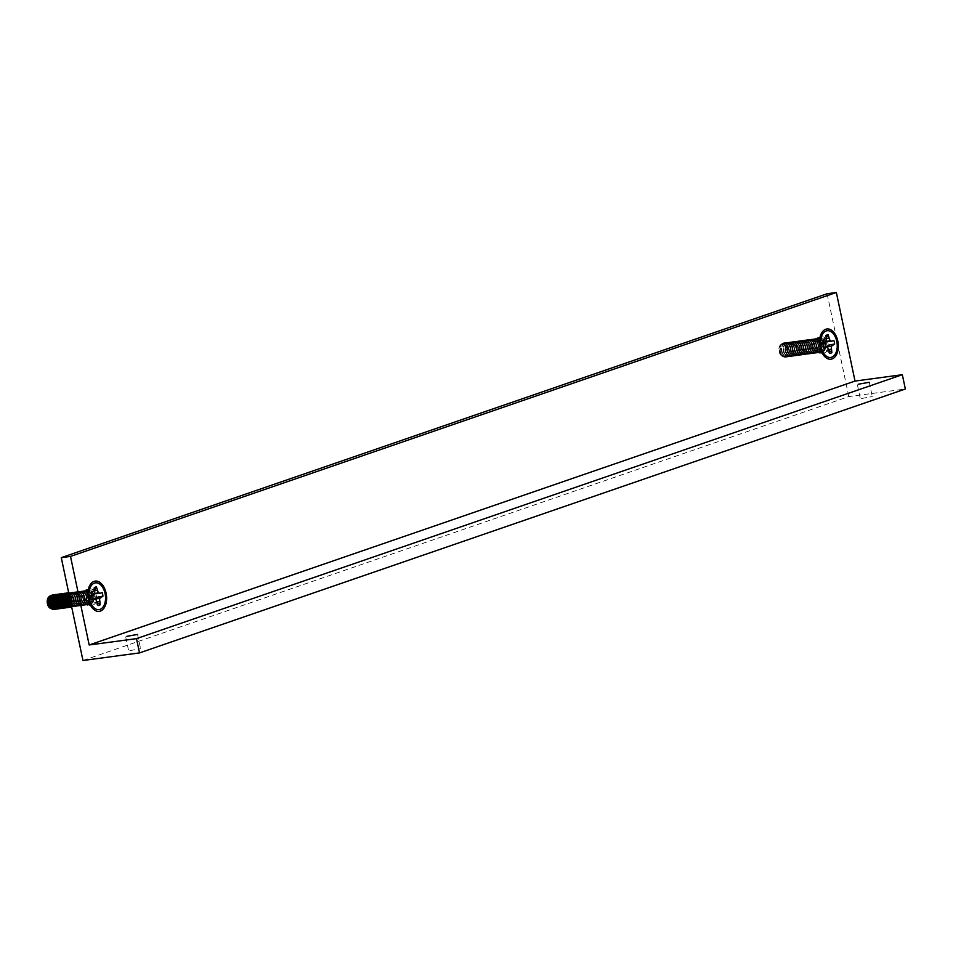 <?xml version="1.0" encoding="UTF-8"?>
<svg xmlns="http://www.w3.org/2000/svg" width="953" height="953" viewBox="0 0 953 953"><rect width="100%" height="100%" fill="white"/><g stroke="black" fill="none" stroke-linecap="round" stroke-linejoin="round"><path stroke-width="0.71" stroke-dasharray="4.76 3.57" d="M823.201 344.128L822.403 342.699L826.585 341.805M822.558 344.093L825.238 343.425M829.718 353.384L823.964 347.726M827.8 347.571L823.463 347.726L823.749 347.071M825.953 335.539L821.557 345.081L823.261 347.535M824.083 339.328L826.68 338.958M826.382 350.227L829.003 349.965M785.748 342.544C782.639 343.926 781.365 346.844 781.948 351.3C783.211 355.564 785.486 357.411 788.762 356.827C791.836 355.469 793.063 352.55 792.467 348.095C791.228 343.83 788.989 341.984 785.748 342.544L785.26 342.615C788.536 342.044 790.811 343.89 792.074 348.143C792.646 352.61 791.371 355.529 788.274 356.899L788.762 356.827M788.274 356.899C785.022 357.458 782.782 355.612 781.555 351.347C780.948 346.892 782.187 343.973 785.26 342.615M829.062 341.853L833.863 340.459M826.465 346.689L829.086 350.359M828.169 349.608L828.776 349.525M826.418 337.743L825.405 341.662L826.596 341.388M825.87 338.708L826.596 338.589M820.831 349.179A6.159 3.741 82.4 0 0 823.964 350.978A6.159 3.741 82.4 0 0 824.405 350.871A6.159 3.741 82.4 0 0 826.799 343.997A6.159 3.741 82.4 0 0 822.32 338.768A6.159 3.741 82.4 0 0 821.879 338.863A6.159 3.741 82.4 0 0 819.771 341.329M819.497 342.33A6.159 3.741 82.4 0 0 820.295 348.274M803.665 346.725A6.373 4.622 83.9 0 0 798.543 341.758A6.373 4.622 83.9 0 0 794.754 349.453A6.373 4.622 83.9 0 0 799.889 354.421A6.373 4.622 83.9 0 0 803.665 346.725M803.26 346.761A6.373 4.622 83.9 0 0 798.137 341.793A6.373 4.622 83.9 0 0 794.361 349.501A6.373 4.622 83.9 0 0 799.484 354.468A6.373 4.622 83.9 0 0 803.26 346.761M816.971 346.451C817.996 350.037 819.866 351.586 822.57 351.121C825.155 349.965 826.203 347.511 825.727 343.771C824.667 340.197 822.773 338.637 820.045 339.113C817.483 340.269 816.459 342.711 816.971 346.451M798.185 340.876C801.461 340.304 803.736 342.151 804.999 346.404C805.571 350.871 804.308 353.789 801.199 355.159C797.947 355.731 795.707 353.873 794.48 349.62C793.873 345.153 795.112 342.246 798.185 340.876L798.674 340.805C795.564 342.187 794.29 345.105 794.873 349.56C796.136 353.825 798.411 355.672 801.687 355.1C804.761 353.73 806 350.811 805.392 346.356C804.153 342.091 801.914 340.245 798.674 340.805M819.687 339.042A6.373 4.622 83.9 0 0 816.924 346.475A6.373 4.622 83.9 0 0 821.379 351.454M822.368 351.395A6.373 4.622 83.9 0 0 825.822 343.747A6.373 4.622 83.9 0 0 820.7 338.78A6.373 4.622 83.9 0 0 820.664 338.78L820.7 338.78M797.721 347.511A6.373 4.622 83.9 0 0 792.598 342.544A6.373 4.622 83.9 0 0 788.822 350.239A6.373 4.622 83.9 0 0 793.944 355.207A6.373 4.622 83.9 0 0 797.721 347.511M798.006 347.345C796.768 343.08 794.528 341.234 791.288 341.805C788.179 343.175 786.904 346.094 787.488 350.561C788.75 354.814 791.026 356.66 794.302 356.088C797.375 354.719 798.614 351.812 798.006 347.345M790.799 341.865C794.075 341.293 796.351 343.14 797.613 347.404C798.185 351.86 796.911 354.778 793.813 356.148C790.561 356.72 788.322 354.873 787.095 350.609C786.487 346.153 787.726 343.235 790.799 341.865L791.288 341.805M821.843 351.466A6.373 4.622 83.9 0 0 825.417 343.783A6.373 4.622 83.9 0 0 820.497 338.803M819.711 338.934A6.373 4.622 83.9 0 0 816.518 346.523A6.373 4.622 83.9 0 0 821.403 351.502M803.534 354.85C806.607 353.48 807.846 350.573 807.239 346.106C806 341.841 803.76 339.995 800.52 340.566C797.411 341.936 796.136 344.855 796.72 349.31C797.983 353.575 800.258 355.421 803.534 354.85L803.045 354.909C799.793 355.481 797.554 353.634 796.327 349.37C795.719 344.903 796.958 341.996 800.032 340.626L800.52 340.566M800.032 340.626C803.308 340.054 805.583 341.901 806.846 346.165C807.417 350.621 806.155 353.539 803.045 354.909M825.703 343.628C824.464 339.363 822.225 337.517 818.984 338.077C815.875 339.459 814.612 342.377 815.184 346.832C816.447 351.097 818.722 352.944 821.998 352.372C825.072 351.002 826.311 348.083 825.703 343.628M818.496 338.148C821.772 337.576 824.047 339.423 825.31 343.676C825.882 348.143 824.619 351.061 821.51 352.431C818.258 353.003 816.018 351.145 814.791 346.892C814.184 342.425 815.423 339.518 818.496 338.148L818.984 338.077M781.758 343.795L784.545 342.651L780.293 346.832A7.338 4.455 82.4 0 1 781.758 343.795L779.828 351.526L783.926 357.053A7.338 4.455 82.4 0 0 784.593 357.268L786.428 357.149L784.593 357.268M783.414 342.866C786.69 342.294 788.953 344.128 790.228 348.393C790.799 352.86 789.525 355.779 786.428 357.149M788.893 348.703A6.373 4.622 83.9 0 0 783.771 343.735A6.373 4.622 83.9 0 0 779.983 351.443A6.373 4.622 83.9 0 0 785.105 356.41A6.373 4.622 83.9 0 0 788.893 348.703M788.488 348.75A6.373 4.622 83.9 0 0 783.366 343.783A6.373 4.622 83.9 0 0 779.59 351.478A6.373 4.622 83.9 0 0 784.712 356.446A6.373 4.622 83.9 0 0 788.488 348.75M823.976 343.997A6.373 4.622 83.9 0 0 818.853 339.03A6.373 4.622 83.9 0 0 815.077 346.725A6.373 4.622 83.9 0 0 820.199 351.693A6.373 4.622 83.9 0 0 823.976 343.997M782.377 343.485C785.403 342.723 787.535 344.438 788.762 348.595C789.334 352.967 788.143 355.707 785.189 356.827L782.842 356.553L779.34 351.538L781.317 344.128L782.377 343.485M814.672 346.773A6.373 4.622 83.9 0 0 819.794 351.74A6.373 4.622 83.9 0 0 823.571 344.033A6.373 4.622 83.9 0 0 818.448 339.065A6.373 4.622 83.9 0 0 814.672 346.773M796.827 341.055C793.718 342.437 792.443 345.355 793.027 349.811C794.29 354.075 796.565 355.922 799.841 355.35C802.914 353.98 804.153 351.061 803.546 346.606C802.307 342.341 800.067 340.495 796.827 341.055L796.339 341.126C799.615 340.555 801.89 342.401 803.153 346.654C803.724 351.121 802.462 354.039 799.353 355.409L799.841 355.35M799.353 355.409C796.1 355.969 793.861 354.123 792.634 349.87C792.026 345.403 793.265 342.496 796.339 341.126M813.338 347.083C814.601 351.347 816.876 353.194 820.152 352.622C823.225 351.252 824.464 348.333 823.857 343.878C822.618 339.613 820.378 337.767 817.138 338.327C814.029 339.709 812.766 342.627 813.338 347.083M819.663 352.681C816.411 353.241 814.172 351.395 812.945 347.142C812.337 342.675 813.576 339.768 816.65 338.398C819.925 337.827 822.201 339.673 823.463 343.926C824.035 348.393 822.773 351.312 819.663 352.681L820.152 352.622M792.646 341.615C795.922 341.043 798.197 342.889 799.46 347.154C800.032 351.621 798.757 354.528 795.66 355.91C792.408 356.47 790.168 354.623 788.941 350.359C788.334 345.903 789.572 342.985 792.646 341.615L793.134 341.555C790.025 342.937 788.75 345.844 789.334 350.311C790.597 354.564 792.872 356.41 796.148 355.838C799.222 354.468 800.46 351.562 799.853 347.095C798.614 342.842 796.374 340.983 793.134 341.555M801.818 346.963A6.373 4.622 83.9 0 0 796.696 342.008A6.373 4.622 83.9 0 0 792.908 349.703A6.373 4.622 83.9 0 0 798.042 354.671A6.373 4.622 83.9 0 0 801.818 346.963M801.413 347.011A6.373 4.622 83.9 0 0 796.291 342.044A6.373 4.622 83.9 0 0 792.515 349.751A6.373 4.622 83.9 0 0 797.637 354.707A6.373 4.622 83.9 0 0 801.413 347.011M813.231 346.975A6.373 4.622 83.9 0 0 818.353 351.943A6.373 4.622 83.9 0 0 822.129 344.236A6.373 4.622 83.9 0 0 817.007 339.28A6.373 4.622 83.9 0 0 813.231 346.975M799.972 347.214A6.373 4.622 83.9 0 0 794.85 342.246A6.373 4.622 83.9 0 0 791.061 349.954A6.373 4.622 83.9 0 0 796.184 354.921A6.373 4.622 83.9 0 0 799.972 347.214M799.567 347.261A6.373 4.622 83.9 0 0 794.445 342.294A6.373 4.622 83.9 0 0 790.668 349.989A6.373 4.622 83.9 0 0 795.791 354.957A6.373 4.622 83.9 0 0 799.567 347.261M812.826 347.023A6.373 4.622 83.9 0 0 817.948 351.979A6.373 4.622 83.9 0 0 821.724 344.283A6.373 4.622 83.9 0 0 816.602 339.316A6.373 4.622 83.9 0 0 812.826 347.023M787.595 342.294C784.486 343.676 783.211 346.594 783.795 351.049C785.058 355.314 787.333 357.161 790.609 356.589C793.682 355.219 794.909 352.3 794.314 347.845C793.075 343.58 790.835 341.734 787.595 342.294L787.107 342.365C790.382 341.793 792.658 343.64 793.92 347.893C794.492 352.36 793.218 355.278 790.12 356.648L790.609 356.589M790.12 356.648C786.868 357.22 784.629 355.362 783.402 351.109C782.794 346.642 784.033 343.735 787.107 342.365M811.491 347.333C812.754 351.597 815.029 353.432 818.305 352.86C821.379 351.502 822.618 348.584 822.01 344.128C820.771 339.864 818.532 338.017 815.291 338.577C812.182 339.959 810.92 342.877 811.491 347.333M817.817 352.932C814.565 353.492 812.325 351.645 811.098 347.38C810.491 342.925 811.73 340.007 814.803 338.649C818.079 338.077 820.354 339.911 821.617 344.176C822.189 348.643 820.926 351.562 817.817 352.932L818.305 352.86M781.436 351.24A6.373 4.622 83.9 0 0 786.559 356.196A6.373 4.622 83.9 0 0 790.335 348.5A6.373 4.622 83.9 0 0 785.212 343.533A6.373 4.622 83.9 0 0 781.436 351.24M781.829 351.192A6.373 4.622 83.9 0 0 786.952 356.16A6.373 4.622 83.9 0 0 790.74 348.453A6.373 4.622 83.9 0 0 785.617 343.497A6.373 4.622 83.9 0 0 781.829 351.192M811.384 347.226A6.373 4.622 83.9 0 0 816.507 352.193A6.373 4.622 83.9 0 0 820.283 344.486A6.373 4.622 83.9 0 0 815.16 339.518A6.373 4.622 83.9 0 0 811.384 347.226M792.181 348.25A6.373 4.622 83.9 0 0 787.059 343.283A6.373 4.622 83.9 0 0 783.283 350.99A6.373 4.622 83.9 0 0 788.405 355.957A6.373 4.622 83.9 0 0 792.181 348.25M792.586 348.214A6.373 4.622 83.9 0 0 787.464 343.247A6.373 4.622 83.9 0 0 783.676 350.942A6.373 4.622 83.9 0 0 788.798 355.91A6.373 4.622 83.9 0 0 792.586 348.214M819.878 344.533A6.373 4.622 83.9 0 0 814.755 339.566A6.373 4.622 83.9 0 0 810.979 347.261A6.373 4.622 83.9 0 0 816.102 352.229A6.373 4.622 83.9 0 0 819.878 344.533M785.772 357.292L786.916 357.077L782.139 355.588L780.221 351.514L780.293 346.832M786.916 357.077C789.989 355.707 791.228 352.801 790.621 348.345C789.382 344.081 787.142 342.234 783.902 342.794M813.445 338.827C810.336 340.209 809.073 343.116 809.645 347.583C810.908 351.836 813.183 353.682 816.459 353.11C819.532 351.74 820.771 348.834 820.164 344.367C818.925 340.114 816.685 338.255 813.445 338.827L812.957 338.887C816.233 338.315 818.508 340.161 819.771 344.426C820.342 348.893 819.08 351.8 815.971 353.182L816.459 353.11M785.129 350.74A6.373 4.622 83.9 0 0 790.251 355.707A6.373 4.622 83.9 0 0 794.028 348A6.373 4.622 83.9 0 0 788.905 343.044A6.373 4.622 83.9 0 0 785.129 350.74M785.522 350.692A6.373 4.622 83.9 0 0 790.645 355.66A6.373 4.622 83.9 0 0 794.433 347.964A6.373 4.622 83.9 0 0 789.31 342.997A6.373 4.622 83.9 0 0 785.522 350.692M815.971 353.182C812.718 353.742 810.479 351.895 809.252 347.631C808.644 343.175 809.883 340.257 812.957 338.887M784.033 356.374A6.242 3.8 82.4 0 0 786.38 349.036A6.242 3.8 82.4 0 0 781.472 344.212A6.242 3.8 82.4 0 0 780.626 344.7A6.242 3.8 82.4 0 0 778.994 350.799A6.242 3.8 82.4 0 0 782.187 356.255A6.242 3.8 82.4 0 0 784.033 356.374M818.436 344.736A6.373 4.622 83.9 0 0 813.314 339.768A6.373 4.622 83.9 0 0 809.526 347.476A6.373 4.622 83.9 0 0 814.66 352.431A6.373 4.622 83.9 0 0 818.436 344.736M787.369 350.454A6.373 4.622 83.9 0 0 792.491 355.409A6.373 4.622 83.9 0 0 796.279 347.714A6.373 4.622 83.9 0 0 791.157 342.746A6.373 4.622 83.9 0 0 787.369 350.454M818.031 344.783A6.373 4.622 83.9 0 0 812.909 339.816A6.373 4.622 83.9 0 0 809.133 347.511A6.373 4.622 83.9 0 0 814.255 352.479A6.373 4.622 83.9 0 0 818.031 344.783M811.599 339.077C808.489 340.447 807.227 343.366 807.799 347.833C809.061 352.086 811.337 353.932 814.612 353.36C817.686 351.991 818.925 349.084 818.317 344.617C817.078 340.352 814.839 338.506 811.599 339.077L811.11 339.137C814.386 338.565 816.661 340.412 817.924 344.676C818.496 349.132 817.233 352.05 814.124 353.42L814.612 353.36M805.106 346.511A6.373 4.622 83.9 0 0 799.984 341.555A6.373 4.622 83.9 0 0 796.208 349.251A6.373 4.622 83.9 0 0 801.33 354.218A6.373 4.622 83.9 0 0 805.106 346.511M805.511 346.475A6.373 4.622 83.9 0 0 800.389 341.508A6.373 4.622 83.9 0 0 796.601 349.203A6.373 4.622 83.9 0 0 801.735 354.171A6.373 4.622 83.9 0 0 805.511 346.475M814.124 353.42C810.872 353.992 808.632 352.145 807.405 347.881C806.798 343.425 808.037 340.507 811.11 339.137M786.975 350.49A6.373 4.622 83.9 0 0 792.098 355.457A6.373 4.622 83.9 0 0 795.874 347.75A6.373 4.622 83.9 0 0 790.752 342.794A6.373 4.622 83.9 0 0 786.975 350.49M785.641 350.799C786.904 355.064 789.179 356.91 792.455 356.339C795.529 354.969 796.756 352.05 796.16 347.595C794.921 343.33 792.682 341.484 789.441 342.056C786.332 343.425 785.058 346.344 785.641 350.799M791.967 356.398C788.715 356.97 786.475 355.124 785.248 350.859C784.641 346.392 785.88 343.485 788.953 342.115C792.229 341.543 794.504 343.39 795.767 347.642C796.339 352.11 795.064 355.028 791.967 356.398L792.455 356.339M807.679 347.726A6.373 4.622 83.9 0 0 812.814 352.681A6.373 4.622 83.9 0 0 816.59 344.986A6.373 4.622 83.9 0 0 811.468 340.018A6.373 4.622 83.9 0 0 807.679 347.726M782.139 355.588A7.338 4.455 82.4 0 0 783.926 357.053M807.286 347.762A6.373 4.622 83.9 0 0 812.409 352.729A6.373 4.622 83.9 0 0 816.185 345.022A6.373 4.622 83.9 0 0 811.063 340.066A6.373 4.622 83.9 0 0 807.286 347.762M809.752 339.328C806.643 340.697 805.38 343.616 805.952 348.071C807.215 352.336 809.49 354.182 812.766 353.611C815.839 352.241 817.078 349.322 816.471 344.867C815.232 340.602 812.992 338.756 809.752 339.328L809.264 339.387C812.54 338.815 814.815 340.662 816.078 344.915C816.65 349.382 815.387 352.3 812.278 353.67L812.766 353.611M785.475 355.552A6.373 4.622 83.9 0 0 787.047 348.953A6.373 4.622 83.9 0 0 783.056 344.057L786.022 347.142L786.833 350.978L785.475 355.552C789.263 350.394 788.465 346.558 783.056 344.057M812.278 353.67C809.026 354.242 806.786 352.396 805.559 348.131C804.951 343.664 806.19 340.757 809.264 339.387M805.833 347.964A6.373 4.622 83.9 0 0 810.967 352.932A6.373 4.622 83.9 0 0 814.744 345.236A6.373 4.622 83.9 0 0 809.621 340.269A6.373 4.622 83.9 0 0 805.833 347.964M805.44 348.012A6.373 4.622 83.9 0 0 810.562 352.979A6.373 4.622 83.9 0 0 814.338 345.272A6.373 4.622 83.9 0 0 809.216 340.316A6.373 4.622 83.9 0 0 805.44 348.012M804.106 348.321C805.368 352.586 807.644 354.433 810.92 353.861C813.993 352.491 815.232 349.572 814.624 345.117C813.385 340.852 811.146 339.006 807.906 339.566C804.797 340.948 803.522 343.866 804.106 348.321M810.431 353.92C807.179 354.492 804.94 352.634 803.713 348.381C803.105 343.914 804.344 341.007 807.417 339.637C810.693 339.065 812.969 340.912 814.231 345.165C814.803 349.632 813.54 352.55 810.431 353.92L810.92 353.861M803.987 348.214A6.373 4.622 83.9 0 0 809.121 353.182A6.373 4.622 83.9 0 0 812.897 345.486A6.373 4.622 83.9 0 0 807.775 340.519A6.373 4.622 83.9 0 0 803.987 348.214M797.995 355.588C801.068 354.23 802.307 351.312 801.699 346.856C800.46 342.592 798.221 340.745 794.981 341.305C791.872 342.687 790.597 345.605 791.181 350.061C792.443 354.325 794.719 356.16 797.995 355.588L797.506 355.66C794.254 356.219 792.014 354.373 790.787 350.108C790.18 345.653 791.419 342.735 794.492 341.377L794.981 341.305M803.593 348.262A6.373 4.622 83.9 0 0 808.716 353.229A6.373 4.622 83.9 0 0 812.492 345.522A6.373 4.622 83.9 0 0 807.37 340.555A6.373 4.622 83.9 0 0 803.593 348.262M812.778 345.367C811.539 341.103 809.3 339.256 806.059 339.816C802.95 341.198 801.676 344.116 802.259 348.572C803.522 352.836 805.797 354.671 809.073 354.099C812.147 352.741 813.385 349.822 812.778 345.367M805.571 339.887C808.847 339.316 811.122 341.162 812.385 345.415C812.957 349.882 811.694 352.801 808.585 354.171C805.333 354.73 803.093 352.884 801.866 348.619C801.259 344.164 802.497 341.245 805.571 339.887L806.059 339.816M794.492 341.377C797.768 340.805 800.043 342.639 801.306 346.904C801.878 351.371 800.603 354.29 797.506 355.66M802.14 348.464A6.373 4.622 83.9 0 0 807.274 353.432A6.373 4.622 83.9 0 0 811.051 345.725A6.373 4.622 83.9 0 0 805.928 340.769A6.373 4.622 83.9 0 0 802.14 348.464M810.646 345.772A6.373 4.622 83.9 0 0 805.523 340.805A6.373 4.622 83.9 0 0 801.747 348.512A6.373 4.622 83.9 0 0 806.869 353.468A6.373 4.622 83.9 0 0 810.646 345.772M807.227 354.349C810.3 352.979 811.539 350.073 810.932 345.617C809.693 341.353 807.453 339.506 804.213 340.066C801.104 341.448 799.829 344.367 800.413 348.822C801.676 353.086 803.951 354.921 807.227 354.349L806.738 354.421C803.486 354.981 801.247 353.134 800.02 348.869C799.412 344.414 800.651 341.496 803.724 340.138L804.213 340.066M798.126 347.464A6.373 4.622 83.9 0 0 793.003 342.496A6.373 4.622 83.9 0 0 789.215 350.204A6.373 4.622 83.9 0 0 794.337 355.171A6.373 4.622 83.9 0 0 798.126 347.464M809.204 345.975A6.373 4.622 83.9 0 0 804.082 341.007A6.373 4.622 83.9 0 0 800.294 348.715A6.373 4.622 83.9 0 0 805.428 353.682A6.373 4.622 83.9 0 0 809.204 345.975M803.724 340.138C807 339.566 809.276 341.4 810.538 345.665C811.11 350.132 809.847 353.051 806.738 354.421M808.799 346.022A6.373 4.622 83.9 0 0 803.677 341.055A6.373 4.622 83.9 0 0 799.901 348.75A6.373 4.622 83.9 0 0 805.023 353.718A6.373 4.622 83.9 0 0 808.799 346.022M802.366 340.316C799.257 341.686 797.983 344.605 798.566 349.072C799.829 353.325 802.104 355.171 805.38 354.599C808.454 353.229 809.693 350.323 809.085 345.856C807.846 341.603 805.607 339.744 802.366 340.316L801.878 340.376C805.154 339.804 807.429 341.65 808.692 345.915C809.264 350.37 808.001 353.289 804.892 354.671L805.38 354.599M807.358 346.225A6.373 4.622 83.9 0 0 802.235 341.257A6.373 4.622 83.9 0 0 798.447 348.965A6.373 4.622 83.9 0 0 803.582 353.92A6.373 4.622 83.9 0 0 807.358 346.225M804.892 354.671C801.64 355.231 799.4 353.384 798.173 349.12C797.566 344.664 798.805 341.746 801.878 340.376M798.054 349.001A6.373 4.622 83.9 0 0 803.176 353.968A6.373 4.622 83.9 0 0 806.953 346.273A6.373 4.622 83.9 0 0 801.83 341.305A6.373 4.622 83.9 0 0 798.054 349.001M91.512 596.28L90.714 594.839L94.895 593.945M90.869 596.233L93.549 595.565M98.028 605.536L92.274 599.878M96.11 599.723L91.774 599.878L92.06 599.223M94.264 587.691L89.868 597.221L91.571 599.687M92.393 591.479L94.99 591.098M94.692 602.367L97.313 602.117M53.571 594.755C56.846 594.184 59.122 596.03 60.384 600.283C60.956 604.75 59.682 607.669 56.584 609.038L55.929 609.181M97.373 593.993L102.174 592.599M94.776 598.841L97.397 602.499M96.479 601.748L97.087 601.677M94.728 589.895L93.716 593.802L94.907 593.54M94.18 590.86L94.907 590.729M89.141 601.319A6.159 3.741 82.4 0 0 92.274 603.118A6.159 3.741 82.4 0 0 92.715 603.011A6.159 3.741 82.4 0 0 95.109 596.149A6.159 3.741 82.4 0 0 90.63 590.908A6.159 3.741 82.4 0 0 90.19 591.015A6.159 3.741 82.4 0 0 88.081 593.469M87.807 594.481A6.159 3.741 82.4 0 0 88.605 600.414M71.975 598.865A6.373 4.622 83.9 0 0 66.853 593.898A6.373 4.622 83.9 0 0 63.065 601.605A6.373 4.622 83.9 0 0 68.199 606.561A6.373 4.622 83.9 0 0 71.975 598.865M63.589 604.047A6.373 4.622 83.9 0 0 67.794 606.608A6.373 4.622 83.9 0 0 71.57 598.913A6.373 4.622 83.9 0 0 66.448 593.945A6.373 4.622 83.9 0 0 62.874 597.305M85.282 598.591C86.306 602.177 88.176 603.726 90.88 603.261C93.465 602.105 94.514 599.663 94.037 595.911C92.977 592.337 91.083 590.789 88.355 591.265C85.794 592.409 84.769 594.863 85.282 598.591M66.496 593.016C69.772 592.444 72.047 594.291 73.31 598.555C73.881 603.011 72.619 605.929 69.509 607.311L68.854 607.442M69.998 607.24C73.071 605.87 74.31 602.963 73.703 598.496C72.464 594.243 70.224 592.385 66.984 592.957M87.998 591.194A6.373 4.622 83.9 0 0 85.234 598.627A6.373 4.622 83.9 0 0 89.689 603.594M90.678 603.535A6.373 4.622 83.9 0 0 94.133 595.887A6.373 4.622 83.9 0 0 89.01 590.92A6.373 4.622 83.9 0 0 88.974 590.931L89.01 590.92M58.05 604.798A6.373 4.622 83.9 0 0 62.255 607.347A6.373 4.622 83.9 0 0 66.031 599.651A6.373 4.622 83.9 0 0 60.909 594.684A6.373 4.622 83.9 0 0 57.335 598.055M62.612 608.228C65.686 606.87 66.924 603.952 66.317 599.497C65.078 595.232 62.838 593.385 59.598 593.945M90.154 603.606A6.373 4.622 83.9 0 0 93.728 595.935A6.373 4.622 83.9 0 0 88.808 590.955M88.021 591.086A6.373 4.622 83.9 0 0 84.829 598.663A6.373 4.622 83.9 0 0 89.713 603.654M71.189 607.132L71.844 606.99C74.918 605.62 76.157 602.713 75.549 598.246C74.31 593.993 72.071 592.147 68.83 592.706L68.664 592.683M68.342 592.766C71.618 592.206 73.893 594.041 75.156 598.305C75.728 602.772 74.465 605.691 71.356 607.061L70.701 607.204M94.013 595.768C92.775 591.515 90.535 589.657 87.295 590.229C84.186 591.599 82.923 594.517 83.495 598.984C84.757 603.237 87.033 605.084 90.309 604.512C93.382 603.142 94.621 600.235 94.013 595.768M86.806 590.288C90.082 589.716 92.358 591.563 93.62 595.828C94.192 600.283 92.929 603.201 89.82 604.583C86.568 605.143 84.329 603.297 83.102 599.032C82.494 594.577 83.733 591.658 86.806 590.288L87.295 590.229M51.724 595.006C55 594.434 57.263 596.28 58.538 600.533C59.11 605 57.835 607.919 54.738 609.289L52.081 609.122M57.204 600.855A6.373 4.622 83.9 0 0 52.081 595.887A6.373 4.622 83.9 0 0 48.293 603.583A6.373 4.622 83.9 0 0 53.416 608.55A6.373 4.622 83.9 0 0 57.204 600.855M49.89 607.395A6.373 4.622 83.9 0 0 53.023 608.598A6.373 4.622 83.9 0 0 56.799 600.89A6.373 4.622 83.9 0 0 51.676 595.923A6.373 4.622 83.9 0 0 48.639 598.103M92.286 596.137A6.373 4.622 83.9 0 0 87.164 591.17A6.373 4.622 83.9 0 0 83.387 598.877A6.373 4.622 83.9 0 0 88.51 603.833A6.373 4.622 83.9 0 0 92.286 596.137M50.056 595.959L50.688 595.625C53.713 594.875 55.846 596.578 57.073 600.735C57.645 605.107 56.453 607.859 53.499 608.979L51.152 608.705M82.982 598.913A6.373 4.622 83.9 0 0 88.105 603.88A6.373 4.622 83.9 0 0 91.881 596.185A6.373 4.622 83.9 0 0 86.759 591.217A6.373 4.622 83.9 0 0 82.982 598.913M64.649 593.266C67.925 592.695 70.2 594.541 71.463 598.806C72.035 603.261 70.772 606.179 67.663 607.549L67.008 607.692M81.648 599.223C82.911 603.487 85.186 605.334 88.462 604.762C91.536 603.392 92.775 600.485 92.167 596.018C90.928 591.753 88.689 589.907 85.448 590.479C82.339 591.849 81.076 594.767 81.648 599.223M87.974 604.821C84.722 605.393 82.482 603.547 81.255 599.282C80.648 594.815 81.887 591.908 84.96 590.538C88.236 589.967 90.511 591.813 91.774 596.078C92.346 600.533 91.083 603.452 87.974 604.821L88.462 604.762M60.956 593.767C64.232 593.195 66.507 595.041 67.77 599.294C68.342 603.761 67.067 606.68 63.97 608.05L63.315 608.193M64.459 607.99C67.532 606.62 68.771 603.702 68.163 599.246C66.924 594.982 64.685 593.135 61.445 593.695M70.129 599.115A6.373 4.622 83.9 0 0 65.007 594.148A6.373 4.622 83.9 0 0 61.218 601.843A6.373 4.622 83.9 0 0 66.353 606.811A6.373 4.622 83.9 0 0 70.129 599.115M61.742 604.297A6.373 4.622 83.9 0 0 65.948 606.858A6.373 4.622 83.9 0 0 69.724 599.151A6.373 4.622 83.9 0 0 64.601 594.195A6.373 4.622 83.9 0 0 61.028 597.555M81.541 599.115A6.373 4.622 83.9 0 0 86.663 604.083A6.373 4.622 83.9 0 0 90.44 596.387A6.373 4.622 83.9 0 0 85.317 591.42A6.373 4.622 83.9 0 0 81.541 599.115M68.282 599.366A6.373 4.622 83.9 0 0 63.16 594.398A6.373 4.622 83.9 0 0 59.372 602.093A6.373 4.622 83.9 0 0 64.494 607.061A6.373 4.622 83.9 0 0 68.282 599.366M59.896 604.547A6.373 4.622 83.9 0 0 64.101 607.109A6.373 4.622 83.9 0 0 67.877 599.401A6.373 4.622 83.9 0 0 62.755 594.434A6.373 4.622 83.9 0 0 59.181 597.805M81.136 599.163A6.373 4.622 83.9 0 0 86.258 604.131A6.373 4.622 83.9 0 0 90.035 596.423A6.373 4.622 83.9 0 0 84.912 591.468A6.373 4.622 83.9 0 0 81.136 599.163M55.417 594.505C58.693 593.933 60.968 595.78 62.231 600.045C62.803 604.5 61.528 607.418 58.431 608.788L57.776 608.931M79.802 599.473C81.065 603.737 83.34 605.584 86.616 605.012C89.689 603.642 90.928 600.724 90.321 596.268C89.082 592.004 86.842 590.157 83.602 590.717C80.493 592.099 79.23 595.017 79.802 599.473M86.127 605.072C82.875 605.643 80.636 603.785 79.409 599.532C78.801 595.065 80.04 592.158 83.114 590.789C86.389 590.217 88.665 592.063 89.927 596.316C90.499 600.783 89.237 603.702 86.127 605.072L86.616 605.012M50.664 605.786A6.373 4.622 83.9 0 0 54.869 608.348A6.373 4.622 83.9 0 0 58.645 600.64A6.373 4.622 83.9 0 0 53.523 595.685A6.373 4.622 83.9 0 0 49.949 599.044M50.14 603.332A6.373 4.622 83.9 0 0 55.262 608.3A6.373 4.622 83.9 0 0 59.05 600.604A6.373 4.622 83.9 0 0 53.928 595.637A6.373 4.622 83.9 0 0 50.14 603.332M79.683 599.366A6.373 4.622 83.9 0 0 84.817 604.333A6.373 4.622 83.9 0 0 88.593 596.638A6.373 4.622 83.9 0 0 83.471 591.67A6.373 4.622 83.9 0 0 79.683 599.366M52.51 605.536A6.373 4.622 83.9 0 0 56.715 608.097A6.373 4.622 83.9 0 0 60.492 600.39A6.373 4.622 83.9 0 0 55.369 595.434A6.373 4.622 83.9 0 0 51.796 598.794M60.897 600.354A6.373 4.622 83.9 0 0 55.774 595.387A6.373 4.622 83.9 0 0 51.986 603.094A6.373 4.622 83.9 0 0 57.109 608.05A6.373 4.622 83.9 0 0 60.897 600.354M88.188 596.673A6.373 4.622 83.9 0 0 83.066 591.706A6.373 4.622 83.9 0 0 79.29 599.413A6.373 4.622 83.9 0 0 84.412 604.381A6.373 4.622 83.9 0 0 88.188 596.673M55.226 609.229C58.3 607.859 59.539 604.941 58.931 600.485L53.547 594.767M81.755 590.967C78.646 592.349 77.384 595.268 77.955 599.723C79.218 603.988 81.493 605.834 84.769 605.25C87.843 603.892 89.082 600.974 88.474 596.518C87.235 592.254 84.996 590.407 81.755 590.967L81.267 591.039C84.543 590.467 86.818 592.313 88.081 596.566C88.653 601.033 87.39 603.952 84.281 605.322L84.769 605.25M54.357 605.286A6.373 4.622 83.9 0 0 58.562 607.847A6.373 4.622 83.9 0 0 62.338 600.152A6.373 4.622 83.9 0 0 57.216 595.184A6.373 4.622 83.9 0 0 53.642 598.544M53.833 602.844A6.373 4.622 83.9 0 0 58.955 607.8A6.373 4.622 83.9 0 0 62.743 600.104A6.373 4.622 83.9 0 0 57.621 595.137A6.373 4.622 83.9 0 0 53.833 602.844M84.281 605.322C81.029 605.882 78.789 604.035 77.562 599.771C76.955 595.315 78.194 592.409 81.267 591.039M50.807 608.514A6.242 3.8 82.4 0 0 52.344 608.514A6.242 3.8 82.4 0 0 54.69 601.188A6.242 3.8 82.4 0 0 49.782 596.364A6.242 3.8 82.4 0 0 49.27 596.602M86.747 596.876A6.373 4.622 83.9 0 0 81.624 591.92A6.373 4.622 83.9 0 0 77.836 599.616A6.373 4.622 83.9 0 0 82.971 604.583A6.373 4.622 83.9 0 0 86.747 596.876M55.679 602.594A6.373 4.622 83.9 0 0 60.801 607.561A6.373 4.622 83.9 0 0 64.59 599.854A6.373 4.622 83.9 0 0 59.467 594.886A6.373 4.622 83.9 0 0 55.679 602.594M59.11 594.017C62.386 593.445 64.661 595.28 65.924 599.544C66.496 604.011 65.221 606.93 62.124 608.3L61.468 608.443M86.342 596.923A6.373 4.622 83.9 0 0 81.219 591.956A6.373 4.622 83.9 0 0 77.443 599.663A6.373 4.622 83.9 0 0 82.566 604.619A6.373 4.622 83.9 0 0 86.342 596.923M57.073 608.979C60.146 607.609 61.373 604.69 60.778 600.235L57.49 595.149M55.643 594.529L54.702 594.553M79.909 591.217C76.8 592.599 75.537 595.518 76.109 599.973C77.372 604.238 79.647 606.072 82.923 605.5C85.996 604.142 87.235 601.224 86.628 596.769C85.389 592.504 83.149 590.657 79.909 591.217L79.421 591.289C82.697 590.717 84.972 592.552 86.235 596.816C86.806 601.283 85.544 604.202 82.434 605.572L82.923 605.5M65.435 603.797A6.373 4.622 83.9 0 0 69.64 606.358A6.373 4.622 83.9 0 0 73.417 598.663A6.373 4.622 83.9 0 0 68.294 593.695A6.373 4.622 83.9 0 0 64.721 597.054M73.822 598.615A6.373 4.622 83.9 0 0 68.699 593.648A6.373 4.622 83.9 0 0 64.911 601.355A6.373 4.622 83.9 0 0 70.045 606.322A6.373 4.622 83.9 0 0 73.822 598.615M82.434 605.572C79.182 606.132 76.943 604.285 75.716 600.021C75.108 595.565 76.347 592.647 79.421 591.289M56.203 605.048A6.373 4.622 83.9 0 0 60.408 607.597A6.373 4.622 83.9 0 0 64.185 599.902A6.373 4.622 83.9 0 0 59.062 594.934A6.373 4.622 83.9 0 0 55.488 598.293M60.766 608.479C63.839 607.109 65.066 604.202 64.47 599.735C63.232 595.482 60.992 593.624 57.752 594.195M75.99 599.866A6.373 4.622 83.9 0 0 81.124 604.833A6.373 4.622 83.9 0 0 84.9 597.126A6.373 4.622 83.9 0 0 79.778 592.158A6.373 4.622 83.9 0 0 75.99 599.866M75.597 599.902A6.373 4.622 83.9 0 0 80.719 604.869A6.373 4.622 83.9 0 0 84.495 597.174A6.373 4.622 83.9 0 0 79.373 592.206A6.373 4.622 83.9 0 0 75.597 599.902M68.151 607.49C71.225 606.12 72.464 603.213 71.856 598.746C70.617 594.481 68.378 592.635 65.138 593.207M78.063 591.468C74.953 592.849 73.691 595.756 74.263 600.223C75.525 604.476 77.801 606.322 81.076 605.751C84.15 604.381 85.389 601.474 84.781 597.007C83.542 592.754 81.303 590.896 78.063 591.468L77.574 591.527C80.85 590.955 83.125 592.802 84.388 597.066C84.96 601.522 83.697 604.44 80.588 605.822L81.076 605.751M53.785 607.704A6.373 4.622 83.9 0 0 55.357 601.093A6.373 4.622 83.9 0 0 51.367 596.197L54.333 599.294L55.143 603.13L53.785 607.704C57.573 602.534 56.775 598.698 51.367 596.197M80.588 605.822C77.336 606.382 75.096 604.536 73.869 600.271C73.262 595.816 74.501 592.897 77.574 591.527M74.143 600.116A6.373 4.622 83.9 0 0 79.278 605.072A6.373 4.622 83.9 0 0 83.054 597.376A6.373 4.622 83.9 0 0 77.932 592.409A6.373 4.622 83.9 0 0 74.143 600.116M73.75 600.152A6.373 4.622 83.9 0 0 78.873 605.119A6.373 4.622 83.9 0 0 82.649 597.424A6.373 4.622 83.9 0 0 77.527 592.456A6.373 4.622 83.9 0 0 73.75 600.152M72.416 600.473C73.679 604.726 75.954 606.573 79.23 606.001C82.303 604.631 83.542 601.724 82.935 597.257C81.696 592.992 79.456 591.146 76.216 591.718C73.107 593.088 71.832 596.006 72.416 600.473M78.742 606.06C75.49 606.632 73.25 604.786 72.023 600.521C71.415 596.066 72.654 593.147 75.728 591.777C79.004 591.205 81.279 593.052 82.542 597.317C83.114 601.772 81.851 604.69 78.742 606.06L79.23 606.001M57.263 594.255C60.539 593.683 62.815 595.53 64.077 599.794C64.649 604.25 63.374 607.168 60.277 608.55L59.622 608.693M58.919 608.729C61.993 607.359 63.22 604.452 62.624 599.985C61.385 595.72 59.146 593.874 55.905 594.446M72.297 600.366A6.373 4.622 83.9 0 0 77.431 605.322A6.373 4.622 83.9 0 0 81.208 597.626A6.373 4.622 83.9 0 0 76.085 592.659A6.373 4.622 83.9 0 0 72.297 600.366M66.305 607.74C69.378 606.37 70.617 603.452 70.01 598.996C68.771 594.732 66.531 592.885 63.291 593.445M71.904 600.402A6.373 4.622 83.9 0 0 77.026 605.369A6.373 4.622 83.9 0 0 80.802 597.662A6.373 4.622 83.9 0 0 75.68 592.706A6.373 4.622 83.9 0 0 71.904 600.402M81.088 597.507C79.849 593.242 77.61 591.396 74.37 591.968C71.261 593.338 69.986 596.256 70.57 600.712C71.832 604.976 74.108 606.823 77.384 606.251C80.457 604.881 81.696 601.962 81.088 597.507M69.962 598.829L74.37 591.968M73.881 592.027C77.157 591.456 79.433 593.302 80.695 597.555C81.267 602.022 80.004 604.941 76.895 606.311L70.76 602.594M62.803 593.516C66.079 592.945 68.354 594.791 69.617 599.044C70.188 603.511 68.914 606.43 65.817 607.8L65.161 607.943M70.451 600.604A6.373 4.622 83.9 0 0 75.585 605.572A6.373 4.622 83.9 0 0 79.361 597.876A6.373 4.622 83.9 0 0 74.239 592.909A6.373 4.622 83.9 0 0 70.451 600.604M70.784 602.713A6.373 4.622 83.9 0 0 75.18 605.62A6.373 4.622 83.9 0 0 78.956 597.912A6.373 4.622 83.9 0 0 73.834 592.945A6.373 4.622 83.9 0 0 69.879 598.424M71.38 605.56L75.537 606.501C78.611 605.131 79.849 602.213 79.242 597.757C78.003 593.493 75.763 591.646 72.523 592.206L69.235 595.399M66.436 599.604A6.373 4.622 83.9 0 0 61.314 594.648A6.373 4.622 83.9 0 0 57.525 602.344A6.373 4.622 83.9 0 0 62.648 607.311A6.373 4.622 83.9 0 0 66.436 599.604M69.116 594.815L72.523 592.206M72.035 592.278C75.311 591.706 77.586 593.552 78.849 597.805C79.421 602.272 78.158 605.191 75.049 606.561L71.475 606.013M77.515 598.127A6.373 4.622 83.9 0 0 72.392 593.159A6.373 4.622 83.9 0 0 68.604 600.855A6.373 4.622 83.9 0 0 73.738 605.822A6.373 4.622 83.9 0 0 77.515 598.127M69.128 603.309A6.373 4.622 83.9 0 0 73.333 605.87A6.373 4.622 83.9 0 0 77.11 598.162A6.373 4.622 83.9 0 0 71.987 593.195A6.373 4.622 83.9 0 0 68.413 596.566M71.654 606.835L73.691 606.739C76.764 605.381 78.003 602.463 77.396 598.007C76.157 593.743 73.917 591.896 70.677 592.456L68.842 593.54M68.783 593.254L70.677 592.456M70.188 592.528C73.464 591.956 75.74 593.802 77.002 598.055C77.574 602.522 76.311 605.441 73.202 606.811L71.678 606.978M75.668 598.365A6.373 4.622 83.9 0 0 70.546 593.409A6.373 4.622 83.9 0 0 66.758 601.105A6.373 4.622 83.9 0 0 71.892 606.072A6.373 4.622 83.9 0 0 75.668 598.365M67.282 603.559A6.373 4.622 83.9 0 0 71.487 606.108A6.373 4.622 83.9 0 0 75.263 598.413A6.373 4.622 83.9 0 0 70.141 593.445A6.373 4.622 83.9 0 0 66.567 596.816M76.24 606.453L77.384 606.251M82.959 660.5L848.801 396.591L905.35 389.003M861.583 398.473L872.269 396.579L861.583 398.473M129.894 650.613L140.579 648.719L129.894 650.613M827.121 293.738L848.801 396.591M88.784 589.8A8.065 4.908 82.4 0 0 86.914 589.478A8.065 4.908 82.4 0 0 86.342 589.621A8.065 4.908 82.4 0 0 83.209 598.615A8.065 4.908 82.4 0 0 89.07 605.477A8.065 4.908 82.4 0 0 89.653 605.334A8.065 4.908 82.4 0 0 90.785 604.667M91.178 604.273A8.065 4.908 82.4 0 0 92.858 596.828A8.065 4.908 82.4 0 0 89.272 590.074M820.473 337.66A8.065 4.908 82.4 0 0 818.603 337.338A8.065 4.908 82.4 0 0 818.031 337.481A8.065 4.908 82.4 0 0 814.898 346.475A8.065 4.908 82.4 0 0 820.759 353.325A8.065 4.908 82.4 0 0 821.343 353.194A8.065 4.908 82.4 0 0 822.475 352.527M822.868 352.134A8.065 4.908 82.4 0 0 824.548 344.676A8.065 4.908 82.4 0 0 820.962 337.934M89.558 589.288A8.065 4.908 -97.6 0 1 89.916 589.145A8.065 4.908 -97.6 0 1 90.499 589.002A8.065 4.908 -97.6 0 1 96.36 595.863A8.065 4.908 -97.6 0 1 93.227 604.857A8.065 4.908 -97.6 0 1 92.644 604.988A8.065 4.908 -97.6 0 1 91.655 604.964M821.248 337.148A8.065 4.908 -97.6 0 1 821.605 336.993A8.065 4.908 -97.6 0 1 822.189 336.862A8.065 4.908 -97.6 0 1 828.05 343.711A8.065 4.908 -97.6 0 1 824.917 352.705A8.065 4.908 -97.6 0 1 824.333 352.848A8.065 4.908 -97.6 0 1 823.344 352.824M821.617 352.002A8.065 4.908 -97.6 0 1 820.223 350.49A8.065 4.908 -97.6 0 1 818.841 340.209A8.065 4.908 -97.6 0 1 819.794 338.398M89.927 604.142A8.065 4.908 -97.6 0 1 88.534 602.641A8.065 4.908 -97.6 0 1 87.152 592.361A8.065 4.908 -97.6 0 1 88.105 590.538M822.236 351.204L823.964 350.978M782.187 356.255L782.842 356.553M780.626 344.7L781.317 344.128M820.593 338.994L822.32 338.768M90.547 603.356L92.274 603.118M88.903 591.134L90.63 590.908M86.914 589.478L90.499 589.002M818.603 337.338L822.189 336.862M869.267 382.296L872.269 396.579M137.577 634.436L140.579 648.719M820.759 353.325L824.333 352.848M857.414 384.786L860.416 399.081M88.534 602.641L91.488 606.906M87.152 592.361L88.879 587.465M820.223 350.49L823.178 354.754M818.841 340.209L820.569 335.325M125.725 636.938L128.726 651.221M89.07 605.477L92.644 604.988"/><path stroke-width="1.43" d="M834.625 344.057A9.351 5.682 -97.6 0 0 833.863 340.459L831.826 341.162L830.027 340.614L828.109 334.801A9.351 5.682 -97.6 0 0 827.001 334.991A9.351 5.682 -97.6 0 0 825.953 335.539L826.585 341.805L823.201 344.128A9.351 5.682 -97.6 0 0 823.964 347.726L826.001 347.023L827.8 347.571L829.718 353.384A9.351 5.682 -97.6 0 0 830.837 353.194A9.351 5.682 -97.6 0 0 831.874 352.646L831.242 346.38L834.625 344.057L829.694 344.843L832.588 344.76M831.683 357.232A13.497 8.208 -97.6 0 1 823.845 353.527A13.497 8.208 -97.6 0 1 821.534 336.338A13.497 8.208 -97.6 0 1 826.144 330.953A13.497 8.208 -97.6 0 1 836.77 341.388A13.497 8.208 -97.6 0 1 831.683 357.232M823.749 347.071L826.001 347.023M825.405 341.662L831.826 341.162M828.169 349.608L831.874 352.646M828.776 349.525L831.147 349.227M829.694 344.843L826.465 346.689L831.242 346.38M826.596 341.388L830.027 340.614M826.596 338.589L828.824 338.22M821.534 336.338L819.771 341.329A6.159 3.741 82.4 0 0 819.497 342.33M820.295 348.274A6.159 3.741 82.4 0 0 820.831 349.179L823.845 353.527M828.109 334.801L825.87 338.708M821.379 351.454A6.373 4.622 83.9 0 0 822.046 351.443A6.373 4.622 83.9 0 0 822.368 351.395M820.497 338.803A6.373 4.622 83.9 0 0 820.295 338.827A6.373 4.622 83.9 0 0 819.711 338.934M820.295 338.827L820.664 338.78A6.373 4.622 83.9 0 0 819.687 339.042M822.105 352.336L822.796 352.026M102.936 596.197A9.351 5.682 -97.6 0 0 102.174 592.599L100.136 593.302L98.338 592.754L96.42 586.941A9.351 5.682 -97.6 0 0 95.312 587.131A9.351 5.682 -97.6 0 0 94.264 587.691L94.895 593.945L91.512 596.28A9.351 5.682 -97.6 0 0 92.274 599.878L94.311 599.175L96.11 599.723L98.028 605.536A9.351 5.682 -97.6 0 0 99.148 605.346A9.351 5.682 -97.6 0 0 100.184 604.786L99.553 598.532L102.936 596.197L98.004 596.983L100.899 596.9M99.994 609.384A13.497 8.208 -97.6 0 1 92.155 605.667A13.497 8.208 -97.6 0 1 89.844 588.477A13.497 8.208 -97.6 0 1 94.454 583.093A13.497 8.208 -97.6 0 1 105.08 593.528A13.497 8.208 -97.6 0 1 99.994 609.384M92.06 599.223L94.311 599.175M56.584 609.038C53.332 609.61 51.093 607.764 49.866 603.499C49.258 599.032 50.497 596.125 53.571 594.755L54.059 594.696C50.95 596.066 49.675 598.984 50.259 603.44C51.522 607.704 53.797 609.551 57.073 608.979L55.929 609.181M93.716 593.802L100.136 593.302M96.479 601.748L100.184 604.786M97.087 601.677L99.457 601.379M98.004 596.983L94.776 598.841L99.553 598.532M94.907 593.54L98.338 592.754M94.907 590.729L97.135 590.36M89.844 588.477L88.081 593.469A6.159 3.741 82.4 0 0 87.807 594.481M88.605 600.414A6.159 3.741 82.4 0 0 89.141 601.319L92.155 605.667M96.42 586.941L94.18 590.86M62.874 597.305A6.373 4.622 83.9 0 0 62.672 601.641A6.373 4.622 83.9 0 0 63.589 604.047M69.509 607.311C66.257 607.871 64.018 606.025 62.791 601.76C62.183 597.305 63.422 594.386 66.496 593.016L67.389 592.849M67.139 592.873L66.984 592.957C63.875 594.327 62.6 597.245 63.184 601.712C64.447 605.965 66.722 607.811 69.998 607.24L68.854 607.442M89.689 603.594A6.373 4.622 83.9 0 0 90.356 603.594A6.373 4.622 83.9 0 0 90.678 603.535M57.335 598.055A6.373 4.622 83.9 0 0 57.132 602.391A6.373 4.622 83.9 0 0 58.05 604.798M62.124 608.3C58.872 608.86 56.632 607.013 55.405 602.749C54.797 598.293 56.036 595.375 59.11 594.017L59.598 593.945C56.489 595.327 55.214 598.246 55.798 602.701C57.061 606.966 59.336 608.8 62.612 608.228L61.468 608.443M88.808 590.955A6.373 4.622 83.9 0 0 88.605 590.967A6.373 4.622 83.9 0 0 88.021 591.086M88.605 590.967L88.974 590.931A6.373 4.622 83.9 0 0 87.998 591.194M71.356 607.061C68.104 607.621 65.864 605.774 64.637 601.51C64.03 597.054 65.269 594.136 68.342 592.766L68.664 592.683M50.068 595.947L52.856 594.791L48.603 598.984A7.338 4.455 82.4 0 1 50.068 595.947L48.138 603.678L52.903 609.42A7.338 4.455 82.4 0 1 52.236 609.193A7.338 4.455 82.4 0 1 50.449 607.728L48.532 603.666L48.603 598.984M90.416 604.476L91.107 604.166M48.639 598.103A6.373 4.622 83.9 0 0 47.9 603.63A6.373 4.622 83.9 0 0 49.89 607.395M49.27 596.602A6.242 3.8 82.4 0 0 48.937 596.84A6.242 3.8 82.4 0 0 47.305 602.939A6.242 3.8 82.4 0 0 50.497 608.395L47.65 603.69L50.056 595.959M67.663 607.549C64.411 608.121 62.171 606.275 60.944 602.01C60.337 597.543 61.576 594.636 64.649 593.266L65.138 593.207C62.028 594.577 60.754 597.495 61.337 601.951C62.6 606.215 64.875 608.062 68.151 607.49L67.008 607.692M63.97 608.05C60.718 608.61 58.478 606.763 57.251 602.51C56.644 598.043 57.883 595.137 60.956 593.767L61.85 593.6M61.6 593.624L61.445 593.695C58.336 595.077 57.061 597.996 57.645 602.451C58.907 606.716 61.183 608.562 64.459 607.99L63.315 608.193M61.028 597.555A6.373 4.622 83.9 0 0 60.825 601.891A6.373 4.622 83.9 0 0 61.742 604.297M59.181 597.805A6.373 4.622 83.9 0 0 58.979 602.141A6.373 4.622 83.9 0 0 59.896 604.547M58.431 608.788C55.179 609.36 52.939 607.514 51.712 603.249C51.105 598.794 52.344 595.875 55.417 594.505L55.905 594.446C52.796 595.816 51.522 598.734 52.105 603.201C53.368 607.454 55.643 609.301 58.919 608.729L57.776 608.931M49.949 599.044A6.373 4.622 83.9 0 0 49.747 603.38A6.373 4.622 83.9 0 0 50.664 605.786M51.796 598.794A6.373 4.622 83.9 0 0 51.593 603.13A6.373 4.622 83.9 0 0 52.51 605.536M50.449 607.728L54.571 609.372M53.642 598.544A6.373 4.622 83.9 0 0 53.439 602.88A6.373 4.622 83.9 0 0 54.357 605.286M57.49 595.149L55.643 594.529M64.721 597.054A6.373 4.622 83.9 0 0 64.518 601.391A6.373 4.622 83.9 0 0 65.435 603.797M55.488 598.293A6.373 4.622 83.9 0 0 55.286 602.63A6.373 4.622 83.9 0 0 56.203 605.048M60.277 608.55C57.025 609.11 54.786 607.264 53.559 602.999C52.951 598.544 54.19 595.625 57.263 594.255L57.752 594.195C54.643 595.577 53.368 598.484 53.952 602.951C55.214 607.204 57.49 609.05 60.766 608.479L59.622 608.693M53.547 594.767L52.856 594.791M54.738 609.289L52.903 609.42M65.817 607.8C62.564 608.371 60.325 606.513 59.098 602.26C58.49 597.793 59.729 594.886 62.803 593.516L63.291 593.445C60.182 594.827 58.907 597.745 59.491 602.201C60.754 606.465 63.029 608.312 66.305 607.74L65.161 607.943M70.76 602.594L69.962 598.829M69.879 598.424A6.373 4.622 83.9 0 0 70.057 600.652A6.373 4.622 83.9 0 0 70.784 602.713M69.235 595.399L68.723 600.962L71.38 605.56M71.475 606.013L68.33 601.021L69.116 594.815M68.413 596.566A6.373 4.622 83.9 0 0 68.211 600.902A6.373 4.622 83.9 0 0 69.128 603.309M68.842 593.54L66.877 601.212L71.654 606.835M71.678 606.978L66.484 601.26L68.783 593.254M66.567 596.816A6.373 4.622 83.9 0 0 66.365 601.152A6.373 4.622 83.9 0 0 67.282 603.559M68.83 592.706C65.721 594.088 64.447 597.007 65.03 601.462C66.293 605.715 68.568 607.561 71.844 606.99M836.353 292.5L70.51 556.409L89.177 644.978L855.02 381.069L836.353 292.5L827.121 293.738L61.278 557.648L82.959 660.5L139.507 652.912L905.35 389.003L902.336 374.708L855.02 381.069M100.351 611.099A15.26 9.28 82.4 0 0 106.105 593.183A15.26 9.28 82.4 0 0 94.097 581.378A15.26 9.28 82.4 0 0 88.879 587.465A15.26 9.28 82.4 0 0 91.488 606.906A15.26 9.28 82.4 0 0 100.351 611.099M832.04 358.947A15.26 9.28 82.4 0 0 837.794 341.031A15.26 9.28 82.4 0 0 825.786 329.238A15.26 9.28 82.4 0 0 820.569 335.325A15.26 9.28 82.4 0 0 823.178 354.754A15.26 9.28 82.4 0 0 832.04 358.947M902.336 374.708L136.493 638.629L89.177 644.978M858.57 384.178L869.267 382.296L858.57 384.178M126.88 636.33L137.577 634.436L126.88 636.33M136.493 638.629L139.507 652.912M70.51 556.409L61.278 557.648M823.344 352.824A8.065 4.908 -97.6 0 1 821.617 352.002M819.794 338.398A8.065 4.908 -97.6 0 1 821.248 337.148M91.655 604.964A8.065 4.908 -97.6 0 1 89.927 604.142M88.105 590.538A8.065 4.908 -97.6 0 1 89.558 589.288M48.937 596.84L49.627 596.268"/></g></svg>
